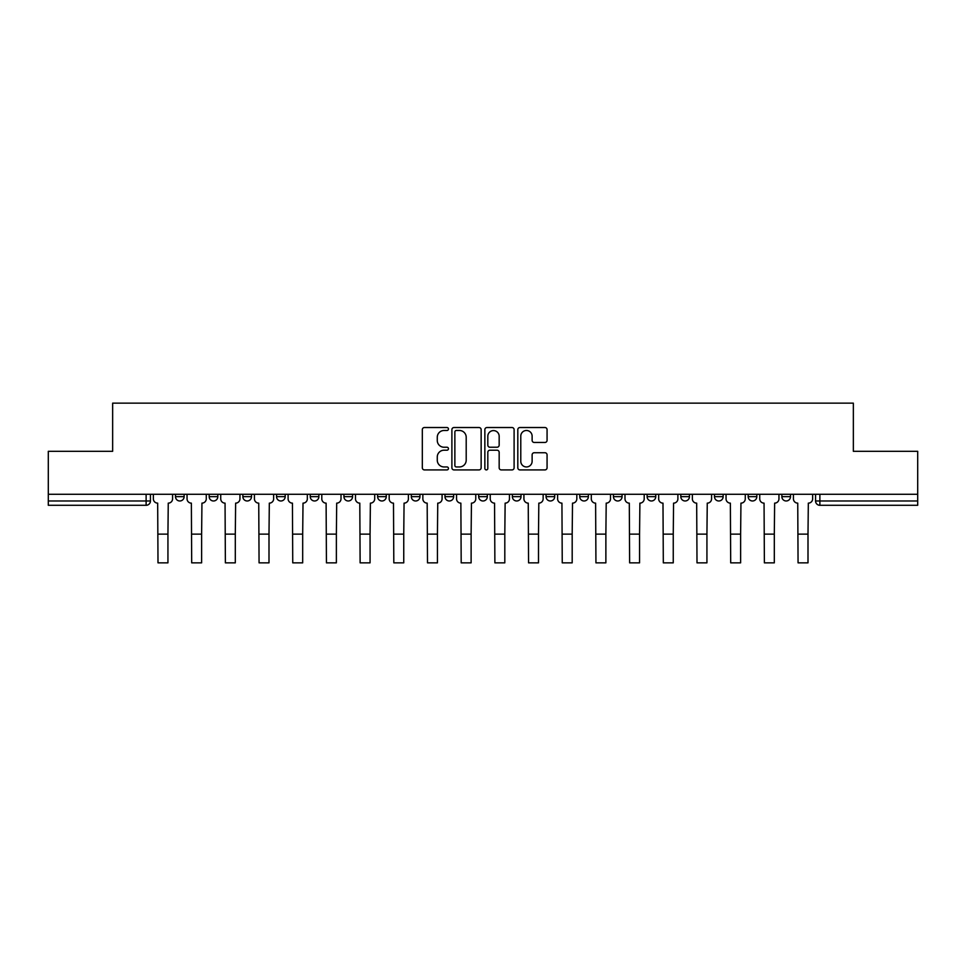 <?xml version="1.0" encoding="UTF-8"?>
<svg xmlns="http://www.w3.org/2000/svg" width="966" height="966" viewBox="0 0 966 966"><rect width="100%" height="100%" fill="white"/><g stroke="black" fill="none" stroke-linecap="round" stroke-linejoin="round"><path stroke-width="1.45" d="M448.453 429.001A1.485 1.485 0 0 0 446.968 427.527L424.448 427.527A2.125 2.125 0 0 0 422.323 429.641L422.323 467.798A2.125 2.125 0 0 0 424.448 469.911L446.968 469.911A1.485 1.485 0 0 0 448.453 468.425A1.485 1.485 0 0 0 446.968 466.952L444.046 466.952A6.786 6.786 0 0 1 437.272 460.166L437.272 456.99A6.786 6.786 0 0 1 444.046 450.204L446.968 450.204A1.485 1.485 0 0 0 448.453 448.719A1.485 1.485 0 0 0 446.968 447.234L444.046 447.234A6.786 6.786 0 0 1 437.272 440.448L437.272 437.272A6.786 6.786 0 0 1 444.046 430.486L446.968 430.486A1.485 1.485 0 0 0 448.453 429.001M748.179 494.278L748.179 496.657L756.825 496.657A4.323 4.323 0 0 1 752.502 500.98A4.323 4.323 0 0 1 748.179 496.657L748.179 494.278M714.49 494.278L714.49 496.657L723.136 496.657A4.323 4.323 0 0 1 718.813 500.98A4.323 4.323 0 0 1 714.49 496.657L714.49 494.278M546.056 494.278L546.056 496.657L554.689 496.657A4.323 4.323 0 0 1 550.379 500.98A4.323 4.323 0 0 1 546.056 496.657L546.056 494.278M478.677 494.278L478.677 496.657L487.323 496.657A4.323 4.323 0 0 1 483 500.98A4.323 4.323 0 0 1 478.677 496.657L478.677 494.278M444.988 494.278L444.988 496.657L453.634 496.657A4.323 4.323 0 0 1 449.311 500.98A4.323 4.323 0 0 1 444.988 496.657L444.988 494.278M411.311 494.278L411.311 496.657L419.944 496.657A4.323 4.323 0 0 1 415.621 500.98A4.323 4.323 0 0 1 411.311 496.657L411.311 494.278M377.621 494.278L377.621 496.657L386.255 496.657A4.323 4.323 0 0 1 381.932 500.98A4.323 4.323 0 0 1 377.621 496.657L377.621 494.278M343.932 494.278L343.932 496.657L352.566 496.657A4.323 4.323 0 0 1 348.255 500.98A4.323 4.323 0 0 1 343.932 496.657L343.932 494.278M310.243 496.657L310.243 494.278L310.243 496.657A4.323 4.323 0 0 0 314.566 500.98A4.323 4.323 0 0 1 310.243 496.657L318.877 496.657A4.323 4.323 0 0 1 314.566 500.98A4.323 4.323 0 0 0 318.877 496.657A4.323 4.323 0 0 1 314.566 500.98M276.554 496.657L276.554 494.278L276.554 496.657A4.323 4.323 0 0 0 280.877 500.98A4.323 4.323 0 0 1 276.554 496.657L285.187 496.657A4.323 4.323 0 0 1 280.877 500.98M242.864 496.657L242.864 494.278L242.864 496.657A4.323 4.323 0 0 0 247.187 500.98A4.323 4.323 0 0 1 242.864 496.657L251.51 496.657A4.323 4.323 0 0 1 247.187 500.98M544.945 442.464A2.125 2.125 0 0 0 547.07 440.351L547.07 429.641A2.125 2.125 0 0 0 544.945 427.527L519.937 427.527A2.125 2.125 0 0 0 517.812 429.641L517.812 467.798A2.125 2.125 0 0 0 519.937 469.911L544.945 469.911A2.125 2.125 0 0 0 547.07 467.798L547.07 454.865A2.125 2.125 0 0 0 544.945 452.74L534.246 452.74A2.125 2.125 0 0 0 532.121 454.865L532.121 461.277A5.675 5.675 0 0 1 526.458 466.952A5.675 5.675 0 0 1 520.783 461.277L520.783 436.161A5.675 5.675 0 0 1 526.458 430.486A5.675 5.675 0 0 1 532.121 436.161L532.121 440.351A2.125 2.125 0 0 0 534.246 442.464L544.945 442.464M48.3 494.278L48.3 451.315L112.648 451.315L112.648 403.148L853.352 403.148L853.352 451.315L917.7 451.315L917.7 494.278L48.3 494.278L48.3 500.98L150.442 500.98L150.442 494.278M481.14 429.641A2.125 2.125 0 0 0 479.027 427.527L454.008 427.527A2.125 2.125 0 0 0 451.895 429.641L451.895 467.798A2.125 2.125 0 0 0 454.008 469.911L479.027 469.911A2.125 2.125 0 0 0 481.14 467.798L481.14 429.641M486.973 427.527L511.992 427.527A2.125 2.125 0 0 1 514.105 429.641L514.105 467.798A2.125 2.125 0 0 1 511.992 469.911L501.282 469.911A2.125 2.125 0 0 1 499.168 467.798L499.168 452.317A2.125 2.125 0 0 0 497.043 450.204L489.943 450.204A2.125 2.125 0 0 0 487.818 452.317L487.818 468.425A1.485 1.485 0 0 1 486.333 469.911A1.485 1.485 0 0 1 484.86 468.425L484.86 429.641A2.125 2.125 0 0 1 486.973 427.527M815.558 494.278L815.558 500.98L917.7 500.98L917.7 505.29L819.88 505.29A4.323 4.323 0 0 1 815.558 500.98M917.7 494.278L917.7 500.98M146.12 494.278L146.12 505.29A4.323 4.323 0 0 0 150.442 500.98A4.323 4.323 0 0 1 146.12 505.29L48.3 505.29L48.3 500.98M790.502 494.278L790.502 496.657A4.323 4.323 0 0 1 786.191 500.98A4.323 4.323 0 0 1 781.868 496.657L790.502 496.657A4.323 4.323 0 0 1 786.191 500.98A4.323 4.323 0 0 0 790.502 496.657M781.868 494.278L781.868 496.657M756.825 494.278L756.825 496.657M723.136 494.278L723.136 496.657M689.446 494.278L689.446 496.657A4.323 4.323 0 0 1 685.123 500.98A4.323 4.323 0 0 1 680.813 496.657A4.323 4.323 0 0 0 685.123 500.98M680.813 494.278L680.813 496.657L689.446 496.657M655.757 494.278L655.757 496.657A4.323 4.323 0 0 1 651.434 500.98A4.323 4.323 0 0 1 647.123 496.657L655.757 496.657A4.323 4.323 0 0 1 651.434 500.98A4.323 4.323 0 0 0 655.757 496.657M647.123 494.278L647.123 496.657M622.068 494.278L622.068 496.657A4.323 4.323 0 0 1 617.745 500.98A4.323 4.323 0 0 1 613.434 496.657A4.323 4.323 0 0 0 617.745 500.98M613.434 494.278L613.434 496.657L622.068 496.657M588.379 494.278L588.379 496.657A4.323 4.323 0 0 1 584.068 500.98A4.323 4.323 0 0 1 579.745 496.657L588.379 496.657M579.745 494.278L579.745 496.657M554.689 494.278L554.689 496.657M521.012 494.278L521.012 496.657A4.323 4.323 0 0 1 516.689 500.98A4.323 4.323 0 0 1 512.366 496.657L521.012 496.657M512.366 494.278L512.366 496.657M487.323 494.278L487.323 496.657M453.634 494.278L453.634 496.657M419.944 494.278L419.944 496.657L419.944 494.278M386.255 494.278L386.255 496.657A4.323 4.323 0 0 1 381.932 500.98A4.323 4.323 0 0 0 386.255 496.657M352.566 494.278L352.566 496.657A4.323 4.323 0 0 1 348.255 500.98A4.323 4.323 0 0 0 352.566 496.657L352.566 494.278M318.877 494.278L318.877 496.657M285.187 494.278L285.187 496.657L285.187 494.278M251.51 494.278L251.51 496.657L251.51 494.278M209.175 494.278L209.175 496.657L217.821 496.657L217.821 494.278L217.821 496.657A4.323 4.323 0 0 1 213.498 500.98A4.323 4.323 0 0 1 209.175 496.657A4.323 4.323 0 0 0 213.498 500.98A4.323 4.323 0 0 0 217.821 496.657A4.323 4.323 0 0 1 213.498 500.98M175.498 494.278L175.498 496.657L184.132 496.657L184.132 494.278L184.132 496.657A4.323 4.323 0 0 1 179.809 500.98A4.323 4.323 0 0 1 175.498 496.657A4.323 4.323 0 0 0 179.809 500.98A4.323 4.323 0 0 0 184.132 496.657A4.323 4.323 0 0 1 179.809 500.98M456.35 430.486A1.485 1.485 0 0 0 454.865 431.971L454.865 465.467A1.485 1.485 0 0 0 456.35 466.952L459.418 466.952A6.786 6.786 0 0 0 466.204 460.166L466.204 437.272A6.786 6.786 0 0 0 459.418 430.486L456.35 430.486M499.168 436.27A5.675 5.675 0 0 0 493.493 430.595A5.675 5.675 0 0 0 487.818 436.27L487.818 445.121A2.125 2.125 0 0 0 489.943 447.234L497.043 447.234A2.125 2.125 0 0 0 499.168 445.121L499.168 436.27M153.352 494.278L153.352 498.818A4.323 4.323 0 0 0 157.675 503.141L158.001 562.852L167.939 562.852L167.939 534.126L158.001 534.126M172.576 494.278L172.576 498.818A4.323 4.323 0 0 1 168.253 503.141L167.939 534.126M187.042 494.278L187.042 498.818A4.323 4.323 0 0 0 191.365 503.141L191.691 562.852L201.616 562.852L201.616 534.126L191.691 534.126M206.265 494.278L206.265 498.818A4.323 4.323 0 0 1 201.942 503.141L201.616 534.126M220.731 494.278L220.731 498.818A4.323 4.323 0 0 0 225.054 503.141L225.38 562.852L235.306 562.852L235.306 534.126L225.38 534.126M239.954 494.278L239.954 498.818A4.323 4.323 0 0 1 235.632 503.141L235.306 534.126M254.42 494.278L254.42 498.818A4.323 4.323 0 0 0 258.743 503.141L259.069 562.852L268.995 562.852L268.995 534.126L259.069 534.126M273.644 494.278L273.644 498.818A4.323 4.323 0 0 1 269.321 503.141L268.995 534.126M288.11 494.278L288.11 498.818A4.323 4.323 0 0 0 292.432 503.141L292.746 562.852L302.684 562.852L302.684 534.126L292.746 534.126M307.333 494.278L307.333 498.818A4.323 4.323 0 0 1 303.01 503.141L302.684 534.126M321.799 494.278L321.799 498.818A4.323 4.323 0 0 0 326.11 503.141L326.436 562.852L336.373 562.852L336.373 534.126L326.436 534.126M341.01 494.278L341.01 498.818A4.323 4.323 0 0 1 336.699 503.141L336.373 534.126M355.488 494.278L355.488 498.818A4.323 4.323 0 0 0 359.799 503.141L360.125 562.852L370.063 562.852L370.063 534.126L360.125 534.126M374.699 494.278L374.699 498.818A4.323 4.323 0 0 1 370.389 503.141L370.063 534.126M389.177 494.278L389.177 498.818A4.323 4.323 0 0 0 393.488 503.141L393.814 562.852L403.752 562.852L403.752 534.126L393.814 534.126M408.389 494.278L408.389 498.818A4.323 4.323 0 0 1 404.066 503.141L403.752 534.126M422.854 494.278L422.854 498.818A4.323 4.323 0 0 0 427.177 503.141L427.503 562.852L437.441 562.852L437.441 534.126L427.503 534.126M442.078 494.278L442.078 498.818A4.323 4.323 0 0 1 437.755 503.141L437.441 534.126M456.544 494.278L456.544 498.818A4.323 4.323 0 0 0 460.867 503.141L461.193 562.852L471.118 562.852L471.118 534.126L461.193 534.126M475.767 494.278L475.767 498.818A4.323 4.323 0 0 1 471.444 503.141L471.118 534.126M490.233 494.278L490.233 498.818A4.323 4.323 0 0 0 494.556 503.141L494.882 562.852L504.807 562.852L504.807 534.126L494.882 534.126M509.456 494.278L509.456 498.818A4.323 4.323 0 0 1 505.133 503.141L504.807 534.126M523.922 494.278L523.922 498.818A4.323 4.323 0 0 0 528.245 503.141L528.559 562.852L538.497 562.852L538.497 534.126L528.559 534.126M543.146 494.278L543.146 498.818A4.323 4.323 0 0 1 538.823 503.141L538.497 534.126M557.611 494.278L557.611 498.818A4.323 4.323 0 0 0 561.934 503.141L562.248 562.852L572.186 562.852L572.186 534.126L562.248 534.126M576.823 494.278L576.823 498.818A4.323 4.323 0 0 1 572.512 503.141L572.186 534.126M591.301 494.278L591.301 498.818A4.323 4.323 0 0 0 595.611 503.141L595.937 562.852L605.875 562.852L605.875 534.126L595.937 534.126M610.512 494.278L610.512 498.818A4.323 4.323 0 0 1 606.201 503.141L605.875 534.126M624.99 494.278L624.99 498.818A4.323 4.323 0 0 0 629.301 503.141L629.627 562.852L639.564 562.852L639.564 534.126L629.627 534.126M644.201 494.278L644.201 498.818A4.323 4.323 0 0 1 639.89 503.141L639.564 534.126M658.667 494.278L658.667 498.818A4.323 4.323 0 0 0 662.99 503.141L663.316 562.852L673.254 562.852L673.254 534.126L663.316 534.126M677.89 494.278L677.89 498.818A4.323 4.323 0 0 1 673.568 503.141L673.254 534.126M692.356 494.278L692.356 498.818A4.323 4.323 0 0 0 696.679 503.141L697.005 562.852L706.931 562.852L706.931 534.126L697.005 534.126M711.58 494.278L711.58 498.818A4.323 4.323 0 0 1 707.257 503.141L706.931 534.126M726.046 494.278L726.046 498.818A4.323 4.323 0 0 0 730.368 503.141L730.694 562.852L740.62 562.852L740.62 534.126L730.694 534.126M745.269 494.278L745.269 498.818A4.323 4.323 0 0 1 740.946 503.141L740.62 534.126M759.735 494.278L759.735 498.818A4.323 4.323 0 0 0 764.058 503.141L764.384 562.852L774.309 562.852L774.309 534.126L764.384 534.126M778.958 494.278L778.958 498.818A4.323 4.323 0 0 1 774.635 503.141L774.309 534.126M793.424 494.278L793.424 498.818A4.323 4.323 0 0 0 797.747 503.141L798.061 562.852L807.999 562.852L807.999 534.126L798.061 534.126M812.648 494.278L812.648 498.818A4.323 4.323 0 0 1 808.325 503.141L807.999 534.126M819.88 494.278L819.88 505.29"/></g></svg>

